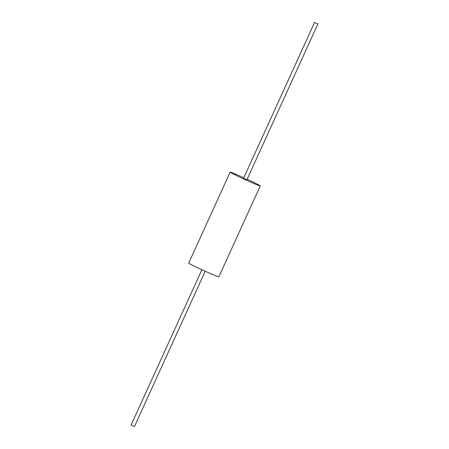 <?xml version="1.0" encoding="UTF-8"?>
<svg xmlns="http://www.w3.org/2000/svg" width="449" height="449" viewBox="0 0 449 449"><rect width="100%" height="100%" fill="white"/><g stroke="black" fill="none" stroke-linecap="round" stroke-linejoin="round"><path stroke-width="0.67" d="M243.801 177.742A16.568 0.601 24.5 0 0 232.745 173A16.568 0.601 24.5 0 0 230.141 172.175L188.709 263.086A16.568 0.601 24.5 0 0 199.233 268.513A16.568 0.601 24.5 0 0 216.255 276A16.568 0.601 24.5 0 0 218.859 276.825L260.291 185.914A16.568 0.601 24.5 0 0 247.124 179.258M230.141 172.175A16.568 0.601 24.5 0 0 240.664 177.608A16.568 0.601 24.5 0 0 257.687 185.095A16.568 0.601 24.5 0 0 260.291 185.914M314.569 22.45L243.549 178.287L246.591 179.712L246.877 179.808L317.898 23.965L314.569 22.45L317.898 23.965M201.876 269.742L131.102 425.035L134.144 426.46L134.431 426.55L205.199 271.258"/></g></svg>

